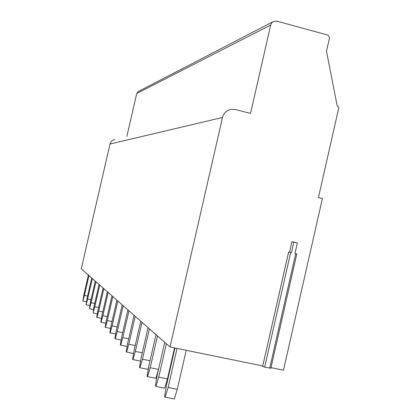 <?xml version="1.0" encoding="UTF-8"?>
<svg xmlns="http://www.w3.org/2000/svg" width="420" height="420" viewBox="0 0 420 420"><rect width="100%" height="100%" fill="white"/><g stroke="black" fill="none" stroke-linecap="round" stroke-linejoin="round"><path stroke-width="0.63" d="M126.856 136.411L136.736 93.471L138.369 91.476L273.079 21.698M262.757 365.951L170.016 346.983L81.275 268.805L110.014 144.028C110.696 141.587 112.271 140.096 114.728 139.566M294.971 253.418L296.809 253.853L270.848 368.251L264.658 367.143L262.637 366.481L288.661 251.99M170.016 346.983L222.49 117.469C223.734 112.99 226.564 110.271 230.984 109.316L235.19 109.489L250.53 113.384L270.69 25.043L271.341 23.431L272.465 22.134L273.614 21.42L276.948 21.179L327.044 34.86C328.808 35.543 329.558 36.855 329.312 38.787L326.482 51.251L337.166 105.767L338.425 106.733L338.672 108.35L318.444 197.536L322.403 198.487L283.474 370.188L270.989 367.631M289.527 252.168L291.9 241.731L293.832 242.135L291.449 252.635L288.635 251.984L262.637 366.481M293.832 242.135L297.35 242.944L294.966 253.439L295.722 253.607L269.719 368.177M296.809 253.853L295.722 253.607M288.635 251.984L291.449 252.635M168.126 387.461L177.308 389.261L174.326 399L165.17 397.215L168.126 387.461L177.046 348.421M186.207 350.291L177.308 389.261M165.17 397.215L164.598 396.548L166.394 385.55L174.977 347.996M158.734 377.123L167.48 378.861L164.672 388.148L155.946 386.437L158.734 377.123L166.362 343.76M174.552 347.912L167.48 378.861M155.946 386.437L155.426 385.833L157.164 375.396L164.729 342.321M158.408 369.947L155.915 378.31L147.572 376.656L150.213 367.752L158.529 369.416M150.213 367.752L157.49 335.947M147.572 376.656L147.105 376.11L148.785 366.182L156.004 334.635M148.685 366.781L147.929 369.338L139.949 367.747L142.448 359.216L150.029 360.738M142.448 359.216L149.41 328.829M139.949 367.747L139.519 367.243L141.146 357.782L148.05 327.631M140.574 361.116L132.972 359.588L135.345 351.404L142.285 352.805M135.345 351.404L142.013 322.313M132.972 359.588L132.578 359.131L134.153 350.086L140.768 321.216M133.555 353.514L126.562 352.102L128.825 344.232L135.198 345.529M128.825 344.232L135.224 316.328M126.562 352.102L126.2 351.677L127.727 343.019L134.075 315.32M127.108 346.505L120.65 345.198L122.813 337.617L128.688 338.819M122.813 337.617L128.966 310.816M120.65 345.198L120.314 344.804L121.8 336.504L127.906 309.887M121.17 340.032L115.19 338.814L117.259 331.506L122.687 332.624M117.259 331.506L123.181 305.718M115.19 338.814L114.88 338.452L116.319 330.472L122.199 304.857M115.678 334.031L110.124 332.892L112.109 325.841L117.143 326.881M112.109 325.841L117.815 300.993M110.124 332.892L109.835 332.556L111.232 324.881L116.902 300.19M110.581 328.451L105.41 327.385L107.315 320.576L111.998 321.542M107.315 320.576L112.823 296.599M105.41 327.385L105.142 327.075L106.502 319.678L111.977 295.853M105.845 323.253L101.02 322.256L102.853 315.661L107.216 316.57M102.853 315.661L108.176 292.504M101.02 322.256L100.769 321.962L102.092 314.827L107.383 291.806M101.43 318.392L96.915 317.457L98.679 311.073L102.758 311.923M98.679 311.073L103.829 288.671M96.915 317.457L96.679 317.184L97.97 310.291L103.089 288.02M97.303 313.845L93.067 312.963L94.773 306.773L98.595 307.577M94.773 306.773L99.761 285.086M93.067 312.963L94.106 306.044L99.067 284.477M93.439 309.577L89.46 308.747L91.103 302.741L94.689 303.492M91.103 302.741L95.939 281.726M89.46 308.747L90.479 302.054L95.288 281.148M89.812 305.566L86.069 304.784L87.659 298.951L91.03 299.659M87.659 298.951L92.348 278.56M86.069 304.784L87.066 298.3L91.733 278.019M86.405 301.791L82.871 301.046L84.41 295.375L87.586 296.048M84.41 295.375L88.967 275.578M82.871 301.046L83.853 294.767L88.389 275.069M110.014 144.028L222.49 117.469M136.736 93.471L270.69 25.043M290.693 252.462L264.658 367.143"/></g></svg>
